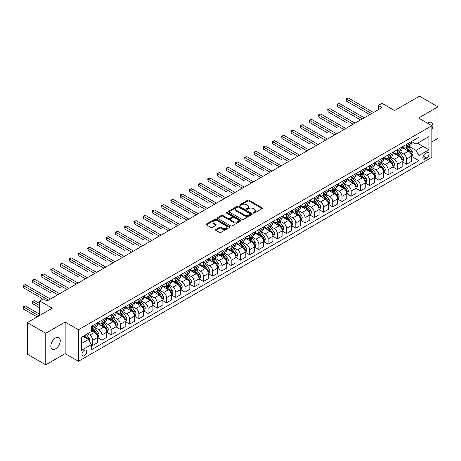 <?xml version="1.0" encoding="UTF-8"?>
<svg xmlns="http://www.w3.org/2000/svg" width="461" height="461" viewBox="0 0 461 461"><rect width="100%" height="100%" fill="white"/><g stroke="black" fill="none" stroke-linecap="round" stroke-linejoin="round"><path stroke-width="0.69" d="M253.4 213.074A0.72 0.415 0 0 0 254.414 213.074L262.119 208.626A1.026 0.594 0 0 0 262.418 208.205A1.026 0.594 0 0 0 262.119 207.79L249.067 200.253A1.026 0.594 0 0 0 247.615 200.253L239.916 204.701A0.72 0.415 0 0 0 239.703 204.995A0.72 0.415 0 0 0 239.916 205.289A0.72 0.415 0 0 0 240.93 205.289L241.927 204.713A3.279 1.896 0 0 1 246.566 204.713L247.655 205.341A3.279 1.896 0 0 1 248.612 206.678A3.279 1.896 0 0 1 247.655 208.015L246.658 208.591A0.72 0.415 0 0 0 246.445 208.885A0.72 0.415 0 0 0 246.658 209.179A0.72 0.415 0 0 0 247.672 209.179L248.669 208.603A3.279 1.896 0 0 1 253.308 208.603L254.397 209.231A3.279 1.896 0 0 1 255.354 210.573A3.279 1.896 0 0 1 254.397 211.91L253.4 212.486A0.72 0.415 0 0 0 253.187 212.78A0.72 0.415 0 0 0 253.4 213.074L253.4 212.486M55.551 348.85A6.684 3.861 120 0 0 59.913 342.961A6.684 3.861 120 0 0 58.893 337.608A6.684 3.861 120 0 0 55.551 337.936A6.684 3.861 120 0 0 51.183 343.825A6.684 3.861 120 0 0 52.202 349.184A6.684 3.861 120 0 0 55.551 348.85M431.859 129.541A6.684 3.861 120 0 0 431.508 122.476A6.684 3.861 120 0 0 428.165 122.81A6.684 3.861 120 0 0 427.543 123.214M84.351 355.759A3.342 1.93 120 0 0 86.535 352.815A3.342 1.93 120 0 0 86.023 350.135A3.342 1.93 120 0 0 84.351 350.302A3.342 1.93 120 0 0 82.167 353.247A3.342 1.93 120 0 0 82.68 355.927A3.342 1.93 120 0 0 84.351 355.759M215.788 229.469A1.026 0.594 0 0 0 215.489 229.889A1.026 0.594 0 0 0 215.788 230.304L219.453 232.419A1.026 0.594 0 0 0 220.9 232.419L229.457 227.48A1.026 0.594 0 0 0 229.757 227.06A1.026 0.594 0 0 0 229.457 226.645L216.405 219.108A1.026 0.594 0 0 0 214.959 219.108L206.401 224.046A1.026 0.594 0 0 0 206.102 224.467A1.026 0.594 0 0 0 206.401 224.887L210.827 227.44A1.026 0.594 0 0 0 212.273 227.44L215.938 225.325A1.026 0.594 0 0 0 216.238 224.905A1.026 0.594 0 0 0 215.938 224.49L213.743 223.222A2.743 1.585 0 0 1 212.942 222.104A2.743 1.585 0 0 1 214.63 220.64A2.743 1.585 0 0 1 217.621 220.98L226.213 225.942A2.743 1.585 0 0 1 227.014 227.06A2.743 1.585 0 0 1 225.32 228.523A2.743 1.585 0 0 1 222.335 228.183L220.9 227.354A1.026 0.594 0 0 0 219.453 227.354L215.788 229.469L215.788 230.304M431.859 141.913L437.95 138.392L437.95 106.837L419.487 96.176L394.558 110.571L382.002 103.322L378.308 105.454L382.002 107.586L47.057 300.964L43.363 298.832L39.669 300.964L39.669 315.462M45.76 333.268L45.76 364.824L65.151 353.627L65.151 322.072L45.76 333.268L27.297 322.608L52.226 308.213L39.669 300.964M65.151 322.072L78.445 329.748L431.859 125.709L431.859 157.264L78.445 361.303L78.445 329.748M437.95 106.837L418.565 118.033L431.859 125.709M241.996 219.401A1.026 0.594 0 0 0 243.448 219.401L252.006 214.463A1.026 0.594 0 0 0 252.305 214.042A1.026 0.594 0 0 0 252.006 213.627L238.954 206.09A1.026 0.594 0 0 0 237.501 206.09L228.95 211.029A1.026 0.594 0 0 0 228.65 211.449A1.026 0.594 0 0 0 228.95 211.87L241.996 219.401M226.737 213.224A0.72 0.415 0 0 1 227.463 213.328L227.463 212.475L240.728 220.133A1.026 0.594 0 0 1 241.028 220.554A1.026 0.594 0 0 1 240.728 220.975L232.177 225.913A1.026 0.594 0 0 1 230.725 225.913L217.673 218.376L217.673 217.54A1.026 0.594 0 0 0 217.373 217.961A1.026 0.594 0 0 0 217.673 218.376M217.673 217.54L221.338 215.425A1.026 0.594 0 0 1 222.784 215.425L228.08 218.479A1.026 0.594 0 0 0 229.526 218.479L231.958 217.079A1.026 0.594 0 0 0 232.258 216.658A1.026 0.594 0 0 0 231.958 216.244L226.449 213.063A0.72 0.415 0 0 1 226.236 212.769A0.72 0.415 0 0 1 226.679 212.383A0.72 0.415 0 0 1 227.463 212.475M45.76 364.824L27.297 354.163L27.297 322.608M426.759 152.7L425.134 153.64A3.239 1.867 120 0 0 423.019 156.492A3.239 1.867 120 0 0 423.515 159.085A3.239 1.867 120 0 0 425.134 158.924L426.759 157.99A3.239 1.867 120 0 0 428.874 155.132A3.239 1.867 120 0 0 428.378 152.539A3.239 1.867 120 0 0 426.759 152.7M411.506 141.504L415.978 144.086L418.934 142.38L418.934 137.222L91.37 326.336L91.37 331.499L81.401 337.256L81.401 350.389L91.37 344.632L91.37 349.79L418.934 160.676L418.934 155.513L415.978 150.395L408.63 146.16M418.934 142.38L428.903 136.623L428.903 149.756L418.934 155.513M65.151 353.627L78.445 361.303M378.308 105.454L378.308 109.718M417.528 143.192L422.996 146.344L422.996 140.035L428.903 136.623M415.978 150.395L422.996 146.344L428.903 149.756M81.401 343.566L88.414 339.515L82.951 336.357M91.37 344.672L92.701 345.439L92.701 340.281A4.178 2.414 -120 0 0 89.745 335.164L87.383 333.799M92.701 345.439L97.502 342.667L97.502 337.51A4.178 2.414 -120 0 0 94.545 332.393L91.37 330.56M97.611 337.619L101.933 340.109L101.933 334.951A4.178 2.414 -120 0 0 98.977 329.834L94.736 327.385M101.933 340.109L106.733 337.337L106.733 332.179A4.178 2.414 -120 0 0 103.777 327.062L97.502 323.438M106.843 332.289L111.164 334.778L111.164 329.621A4.178 2.414 -120 0 0 108.208 324.504L103.967 322.055M111.164 334.778L115.965 332.006L115.965 326.849A4.178 2.414 -120 0 0 113.008 321.732L106.733 318.107M116.074 326.958L120.396 329.448L120.396 324.29A4.178 2.414 -120 0 0 117.44 319.173L113.199 316.724M120.396 329.448L125.196 326.676L125.196 321.519A4.178 2.414 -120 0 0 122.24 316.402L115.965 312.777M125.306 321.628L129.627 324.118L129.627 318.96A4.178 2.414 -120 0 0 126.671 313.843L122.43 311.394M129.627 324.118L134.428 321.346L134.428 316.188A4.178 2.414 -120 0 0 131.471 311.071L125.196 307.447M134.537 316.298L138.859 318.787L138.859 313.63A4.178 2.414 -120 0 0 135.909 308.513L131.662 306.064M138.859 318.787L143.659 316.016L143.659 310.858A4.178 2.414 -120 0 0 140.709 305.741L134.428 302.116M143.774 310.968L148.09 313.457L148.09 308.3A4.178 2.414 -120 0 0 145.14 303.182L140.899 300.733M148.09 313.457L152.891 310.691L152.891 305.528A4.178 2.414 -120 0 0 149.94 300.411L143.659 296.786M153.006 305.637L157.322 308.132L157.322 302.969A4.178 2.414 -120 0 0 154.372 297.852L150.13 295.403M157.322 308.132L162.128 305.361L162.128 300.197A4.178 2.414 -120 0 0 159.172 295.08L152.891 291.456M162.237 300.307L166.559 302.802L166.559 297.639A4.178 2.414 -120 0 0 163.603 292.522L159.362 290.073M166.559 302.802L171.359 300.03L171.359 294.867A4.178 2.414 -120 0 0 168.403 289.75L162.128 286.125M171.469 294.977L175.791 297.472L175.791 292.309A4.178 2.414 -120 0 0 172.835 287.191L168.593 284.742M175.791 297.472L180.591 294.7L180.591 289.537A4.178 2.414 -120 0 0 177.635 284.42L171.359 280.795M180.7 289.646L185.022 292.141L185.022 286.978A4.178 2.414 -120 0 0 182.066 281.861L177.825 279.412M185.022 292.141L189.823 289.37L189.823 284.207A4.178 2.414 -120 0 0 186.866 279.089L180.591 275.465M189.932 284.316L194.254 286.811L194.254 281.648A4.178 2.414 -120 0 0 191.298 276.531L187.057 274.082M194.254 286.811L199.054 284.039L199.054 278.876A4.178 2.414 -120 0 0 196.098 273.759L189.823 270.134M199.164 278.986L203.485 281.481L203.485 276.318A4.178 2.414 -120 0 0 200.529 271.201L196.288 268.751M203.485 281.481L208.286 278.709L208.286 273.546A4.178 2.414 -120 0 0 205.335 268.429L199.054 264.804M208.395 273.655L212.717 276.151L212.717 270.987A4.178 2.414 -120 0 0 209.767 265.87L205.52 263.421M212.717 276.151L217.517 273.379L217.517 268.216A4.178 2.414 -120 0 0 214.567 263.098L208.286 259.474M217.632 268.325L221.948 270.82L221.948 265.657A4.178 2.414 -120 0 0 218.998 260.54L214.757 258.091M221.948 270.82L226.754 268.048L226.754 262.885A4.178 2.414 -120 0 0 223.798 257.768L217.517 254.144M226.864 262.995L231.186 265.49L231.186 260.327A4.178 2.414 -120 0 0 228.23 255.21L223.988 252.761M231.186 265.49L235.986 262.718L235.986 257.555A4.178 2.414 -120 0 0 233.03 252.438L226.754 248.813M236.095 257.664L240.417 260.16L240.417 254.996A4.178 2.414 -120 0 0 237.461 249.879L233.22 247.43M240.417 260.16L245.217 257.388L245.217 252.225A4.178 2.414 -120 0 0 242.261 247.108L235.986 243.483M245.327 252.334L249.649 254.829L249.649 249.666A4.178 2.414 -120 0 0 246.693 244.549L242.451 242.1M249.649 254.829L254.449 252.058L254.449 246.894A4.178 2.414 -120 0 0 251.493 241.777L245.217 238.153M254.558 247.004L258.88 249.499L258.88 244.336A4.178 2.414 -120 0 0 255.924 239.219L251.683 236.77M258.88 249.499L263.68 246.727L263.68 241.564A4.178 2.414 -120 0 0 260.724 236.447L254.449 232.822M263.79 241.673L268.112 244.169L268.112 239.005A4.178 2.414 -120 0 0 265.156 233.888L260.914 231.439M268.112 244.169L272.912 241.397L272.912 236.234A4.178 2.414 -120 0 0 269.962 231.117L263.68 227.492M273.021 236.343L277.343 238.838L277.343 233.675A4.178 2.414 -120 0 0 274.393 228.558L270.146 226.109M277.343 238.838L282.144 236.067L282.144 230.903A4.178 2.414 -120 0 0 279.193 225.786L272.912 222.162M282.259 231.013L286.575 233.508L286.575 228.345A4.178 2.414 -120 0 0 283.624 223.228L279.383 220.779M286.575 233.508L291.375 230.736L291.375 225.573A4.178 2.414 -120 0 0 288.425 220.456L282.144 216.831M291.49 225.683L295.812 228.178L295.812 223.015A4.178 2.414 -120 0 0 292.856 217.897L288.615 215.448M295.812 228.178L300.612 225.406L300.612 220.243A4.178 2.414 -120 0 0 297.656 215.126L291.375 211.501M300.722 220.352L305.044 222.847L305.044 217.684A4.178 2.414 -120 0 0 302.088 212.567L297.846 210.118M305.044 222.847L309.844 220.076L309.844 214.912A4.178 2.414 -120 0 0 306.888 209.795L300.612 206.171M309.953 215.022L314.275 217.517L314.275 212.354A4.178 2.414 -120 0 0 311.319 207.237L307.078 204.788M314.275 217.517L319.075 214.745L319.075 209.582A4.178 2.414 -120 0 0 316.119 204.465L309.844 200.84M319.185 209.692L323.507 212.187L323.507 207.024A4.178 2.414 -120 0 0 320.551 201.906L316.309 199.457M323.507 212.187L328.307 209.415L328.307 204.252A4.178 2.414 -120 0 0 325.351 199.135L319.075 195.51M328.416 204.361L332.738 206.856L332.738 201.693A4.178 2.414 -120 0 0 329.782 196.576L325.541 194.127M332.738 206.856L337.538 204.085L337.538 198.922A4.178 2.414 -120 0 0 334.582 193.804L328.307 190.18M337.648 199.031L341.97 201.526L341.97 196.363A4.178 2.414 -120 0 0 339.019 191.246L334.772 188.797M341.97 201.526L346.77 198.754L346.77 193.591A4.178 2.414 -120 0 0 343.82 188.474L337.538 184.849M346.885 193.701L351.201 196.196L351.201 191.033A4.178 2.414 -120 0 0 348.251 185.916L344.01 183.466M351.201 196.196L356.001 193.424L356.001 188.261A4.178 2.414 -120 0 0 353.051 183.144L346.77 179.519M356.117 188.37L360.433 190.866L360.433 185.702A4.178 2.414 -120 0 0 357.482 180.585L353.241 178.136M360.433 190.866L365.239 188.094L365.239 182.931A4.178 2.414 -120 0 0 362.283 177.813L356.001 174.189M365.348 183.04L369.67 185.535L369.67 180.372A4.178 2.414 -120 0 0 366.714 175.255L362.473 172.806M369.67 185.535L374.47 182.763L374.47 177.6A4.178 2.414 -120 0 0 371.514 172.483L365.239 168.859M374.58 177.71L378.902 180.205L378.902 175.042A4.178 2.414 -120 0 0 375.946 169.925L371.704 167.476M378.902 180.205L383.702 177.433L383.702 172.27A4.178 2.414 -120 0 0 380.746 167.153L374.47 163.528M383.811 172.379L388.133 174.875L388.133 169.711A4.178 2.414 -120 0 0 385.177 164.594L380.936 162.151M388.133 174.875L392.933 172.103L392.933 166.94A4.178 2.414 -120 0 0 389.977 161.828L383.702 158.204M393.043 167.049L397.365 169.544L397.365 164.387A4.178 2.414 -120 0 0 394.409 159.27L390.167 156.821M397.365 169.544L402.165 166.773L402.165 161.615A4.178 2.414 -120 0 0 399.209 156.498L392.933 152.873M402.274 161.719L406.596 164.214L406.596 159.057A4.178 2.414 -120 0 0 403.64 153.939L399.399 151.49M406.596 164.214L411.396 161.442L411.396 156.285A4.178 2.414 -120 0 0 408.446 151.168L402.165 147.543M402.274 146.834L403.64 147.624A4.178 2.414 -120 0 0 405.732 147.831A4.178 2.414 -120 0 0 406.596 145.918L406.596 144.345M393.043 152.165L394.409 152.954A4.178 2.414 -120 0 0 396.5 153.161A4.178 2.414 -120 0 0 397.365 151.248L397.365 149.675M383.811 157.495L385.177 158.284A4.178 2.414 -120 0 0 387.269 158.492A4.178 2.414 -120 0 0 388.133 156.579L388.133 155M374.58 162.825L375.946 163.615A4.178 2.414 -120 0 0 378.037 163.822A4.178 2.414 -120 0 0 378.902 161.909L378.902 160.33M365.348 168.156L366.714 168.945A4.178 2.414 -120 0 0 368.8 169.152A4.178 2.414 -120 0 0 369.67 167.239L369.67 165.66M356.117 173.486L357.482 174.275A4.178 2.414 -120 0 0 359.568 174.483A4.178 2.414 -120 0 0 360.433 172.57L360.433 170.991M346.885 178.816L348.251 179.606A4.178 2.414 -120 0 0 350.337 179.813A4.178 2.414 -120 0 0 351.201 177.9L351.201 176.321M337.648 184.146L339.019 184.936A4.178 2.414 -120 0 0 341.105 185.143A4.178 2.414 -120 0 0 341.97 183.23L341.97 181.651M328.416 189.477L329.782 190.266A4.178 2.414 -120 0 0 331.874 190.474A4.178 2.414 -120 0 0 332.738 188.561L332.738 186.982M319.185 194.807L320.551 195.597A4.178 2.414 -120 0 0 322.642 195.804A4.178 2.414 -120 0 0 323.507 193.891L323.507 192.312M309.953 200.137L311.319 200.927A4.178 2.414 -120 0 0 313.411 201.134A4.178 2.414 -120 0 0 314.275 199.221L314.275 197.642M300.722 205.468L302.088 206.257A4.178 2.414 -120 0 0 304.174 206.465A4.178 2.414 -120 0 0 305.044 204.551L305.044 202.973M291.49 210.798L292.856 211.587A4.178 2.414 -120 0 0 294.942 211.795A4.178 2.414 -120 0 0 295.812 209.882L295.812 208.303M282.259 216.128L283.624 216.918A4.178 2.414 -120 0 0 285.711 217.125A4.178 2.414 -120 0 0 286.575 215.212L286.575 213.633M273.021 221.459L274.393 222.248A4.178 2.414 -120 0 0 276.479 222.456A4.178 2.414 -120 0 0 277.343 220.542L277.343 218.963M263.79 226.789L265.156 227.578A4.178 2.414 -120 0 0 267.247 227.786A4.178 2.414 -120 0 0 268.112 225.873L268.112 224.294M254.558 232.119L255.924 232.909A4.178 2.414 -120 0 0 258.016 233.116A4.178 2.414 -120 0 0 258.88 231.203L258.88 229.624M245.327 237.45L246.693 238.239A4.178 2.414 -120 0 0 248.784 238.446A4.178 2.414 -120 0 0 249.649 236.533L249.649 234.954M236.095 242.78L237.461 243.569A4.178 2.414 -120 0 0 239.553 243.777A4.178 2.414 -120 0 0 240.417 241.864L240.417 240.285M226.864 248.11L228.23 248.9A4.178 2.414 -120 0 0 230.316 249.107A4.178 2.414 -120 0 0 231.186 247.194L231.186 245.615M217.632 253.441L218.998 254.23A4.178 2.414 -120 0 0 221.084 254.437A4.178 2.414 -120 0 0 221.948 252.524L221.948 250.945M208.395 258.771L209.767 259.56A4.178 2.414 -120 0 0 211.853 259.768A4.178 2.414 -120 0 0 212.717 257.855L212.717 256.276M199.164 264.101L200.529 264.891A4.178 2.414 -120 0 0 202.621 265.098A4.178 2.414 -120 0 0 203.485 263.185L203.485 261.606M189.932 269.431L191.298 270.221A4.178 2.414 -120 0 0 193.39 270.428A4.178 2.414 -120 0 0 194.254 268.515L194.254 266.936M180.7 274.762L182.066 275.551A4.178 2.414 -120 0 0 184.158 275.759A4.178 2.414 -120 0 0 185.022 273.846L185.022 272.267M171.469 280.092L172.835 280.882A4.178 2.414 -120 0 0 174.926 281.089A4.178 2.414 -120 0 0 175.791 279.176L175.791 277.597M162.237 285.422L163.603 286.212A4.178 2.414 -120 0 0 165.689 286.419A4.178 2.414 -120 0 0 166.559 284.506L166.559 282.927M153.006 290.753L154.372 291.542A4.178 2.414 -120 0 0 156.458 291.75A4.178 2.414 -120 0 0 157.322 289.836L157.322 288.258M143.774 296.083L145.14 296.872A4.178 2.414 -120 0 0 147.226 297.08A4.178 2.414 -120 0 0 148.09 295.167L148.09 293.588M134.537 301.413L135.909 302.203A4.178 2.414 -120 0 0 137.995 302.41A4.178 2.414 -120 0 0 138.859 300.497L138.859 298.918M125.306 306.744L126.671 307.533A4.178 2.414 -120 0 0 128.763 307.741A4.178 2.414 -120 0 0 129.627 305.827L129.627 304.248M116.074 312.074L117.44 312.863A4.178 2.414 -120 0 0 119.532 313.071A4.178 2.414 -120 0 0 120.396 311.158L120.396 309.579M106.843 317.404L108.208 318.194A4.178 2.414 -120 0 0 110.3 318.401A4.178 2.414 -120 0 0 111.164 316.488L111.164 314.909M97.611 322.735L98.977 323.524A4.178 2.414 -120 0 0 101.063 323.731A4.178 2.414 -120 0 0 101.933 321.818L101.933 320.239M411.506 156.388L418.934 160.676M405.732 147.831L410.532 145.059A4.178 2.414 -120 0 0 411.396 143.146L411.396 141.573M396.5 153.161L401.3 150.39A4.178 2.414 -120 0 0 402.165 148.477L402.165 146.903M387.269 158.492L392.069 155.72A4.178 2.414 -120 0 0 392.933 153.807L392.933 152.228M378.037 163.822L382.837 161.05A4.178 2.414 -120 0 0 383.702 159.137L383.702 157.558M368.8 169.152L373.606 166.381A4.178 2.414 -120 0 0 374.47 164.468L374.47 162.889M359.568 174.483L364.369 171.711A4.178 2.414 -120 0 0 365.239 169.798L365.239 168.219M350.337 179.813L355.137 177.041A4.178 2.414 -120 0 0 356.001 175.128L356.001 173.549M341.105 185.143L345.906 182.372A4.178 2.414 -120 0 0 346.77 180.458L346.77 178.88M331.874 190.474L336.674 187.702A4.178 2.414 -120 0 0 337.538 185.789L337.538 184.21M322.642 195.804L327.443 193.032A4.178 2.414 -120 0 0 328.307 191.119L328.307 189.54M313.411 201.134L318.211 198.363A4.178 2.414 -120 0 0 319.075 196.449L319.075 194.87M304.174 206.465L308.979 203.693A4.178 2.414 -120 0 0 309.844 201.78L309.844 200.201M294.942 211.795L299.742 209.023A4.178 2.414 -120 0 0 300.612 207.11L300.612 205.531M285.711 217.125L290.511 214.353A4.178 2.414 -120 0 0 291.375 212.44L291.375 210.861M276.479 222.456L281.279 219.684A4.178 2.414 -120 0 0 282.144 217.771L282.144 216.192M267.247 227.786L272.048 225.014A4.178 2.414 -120 0 0 272.912 223.101L272.912 221.522M258.016 233.116L262.816 230.344A4.178 2.414 -120 0 0 263.68 228.431L263.68 226.852M248.784 238.446L253.585 235.675A4.178 2.414 -120 0 0 254.449 233.762L254.449 232.183M239.553 243.777L244.353 241.005A4.178 2.414 -120 0 0 245.217 239.092L245.217 237.513M230.316 249.107L235.122 246.335A4.178 2.414 -120 0 0 235.986 244.422L235.986 242.843M221.084 254.437L225.884 251.666A4.178 2.414 -120 0 0 226.754 249.753L226.754 248.174M211.853 259.768L216.653 256.996A4.178 2.414 -120 0 0 217.517 255.083L217.517 253.504M202.621 265.098L207.421 262.326A4.178 2.414 -120 0 0 208.286 260.413L208.286 258.834M193.39 270.428L198.19 267.657A4.178 2.414 -120 0 0 199.054 265.743L199.054 264.165M184.158 275.759L188.958 272.987A4.178 2.414 -120 0 0 189.823 271.074L189.823 269.495M174.926 281.089L179.727 278.317A4.178 2.414 -120 0 0 180.591 276.404L180.591 274.825M165.689 286.419L170.495 283.648A4.178 2.414 -120 0 0 171.359 281.734L171.359 280.155M156.458 291.75L161.258 288.978A4.178 2.414 -120 0 0 162.128 287.065L162.128 285.486M147.226 297.08L152.026 294.308A4.178 2.414 -120 0 0 152.891 292.395L152.891 290.816M137.995 302.41L142.795 299.638A4.178 2.414 -120 0 0 143.659 297.725L143.659 296.146M128.763 307.741L133.563 304.969A4.178 2.414 -120 0 0 134.428 303.056L134.428 301.477M119.532 313.071L124.332 310.299A4.178 2.414 -120 0 0 125.196 308.386L125.196 306.807M110.3 318.401L115.1 315.629A4.178 2.414 -120 0 0 115.965 313.716L115.965 312.137M101.063 323.731L105.869 320.96A4.178 2.414 -120 0 0 106.733 319.047L106.733 317.468M91.37 329.229A4.178 2.414 -120 0 0 91.831 329.062L96.631 326.29A4.178 2.414 -120 0 0 97.502 324.377L97.502 322.798M91.831 329.062A4.178 2.414 -120 0 0 92.701 327.149L92.701 325.57M88.414 339.515L91.37 344.632M253.683 213.172L254.397 212.763A3.279 1.896 0 0 0 255.354 211.426L255.354 210.573M248.612 206.678L248.612 207.531A3.279 1.896 0 0 1 247.655 208.868L246.94 209.282M262.119 207.79L262.119 208.626L249.067 201.105A1.026 0.594 0 0 0 247.615 201.105L240.198 205.387M251.988 214.469L238.954 206.943A1.026 0.594 0 0 0 237.501 206.943L228.961 211.876M250.19 214.336A0.72 0.415 0 0 0 250.398 214.042A0.72 0.415 0 0 0 250.19 213.754L238.735 207.139A0.72 0.415 0 0 0 237.72 207.139L236.672 207.744A3.279 1.896 0 0 0 235.709 209.087A3.279 1.896 0 0 0 236.672 210.423L244.497 214.947A3.279 1.896 0 0 0 249.142 214.947L250.19 214.336L250.19 215.189A0.72 0.415 0 0 0 250.398 214.895L250.398 214.042M235.709 209.087L235.709 209.939A3.279 1.896 0 0 0 236.672 211.276L236.672 210.423M250.19 215.189L249.142 215.8A3.279 1.896 0 0 1 244.497 215.8L236.672 211.276M217.69 218.387L221.338 216.278L221.338 215.425M232.258 216.658L232.258 217.511A1.026 0.594 0 0 1 231.958 217.932L229.526 219.332A1.026 0.594 0 0 1 228.08 219.332L222.784 216.278A1.026 0.594 0 0 0 221.338 216.278M227.463 213.328L240.717 220.98M233.571 221.655A2.743 1.585 0 0 0 236.562 221.995A2.743 1.585 0 0 0 238.251 220.531A2.743 1.585 0 0 0 237.45 219.413L234.424 217.667A1.026 0.594 0 0 0 232.972 217.667L230.546 219.067A1.026 0.594 0 0 0 230.241 219.488A1.026 0.594 0 0 0 230.546 219.903L233.571 221.655L233.571 222.507A2.743 1.585 0 0 0 236.562 222.847A2.743 1.585 0 0 0 238.251 221.384L238.251 220.531M230.241 219.488L230.241 220.341A1.026 0.594 0 0 0 230.546 220.756L230.546 219.903M233.571 222.507L230.546 220.756M227.014 227.06L227.014 227.913A2.743 1.585 0 0 1 225.32 229.376A2.743 1.585 0 0 1 222.335 229.036L220.9 228.207A1.026 0.594 0 0 0 219.453 228.207L215.806 230.316M212.942 222.104L212.942 222.957A2.743 1.585 0 0 0 213.743 224.075L213.743 223.222M215.921 225.331L213.743 224.075M229.445 227.486L216.405 219.96A1.026 0.594 0 0 0 214.959 219.96L206.419 224.893L206.401 224.046M411.396 156.452L412.284 155.939L413.021 153.807A2.766 1.596 -120 0 0 412.14 151.45L409.12 147.422A7.993 4.616 -120 0 0 408.25 146.379M405.248 149.318A7.993 4.616 -120 0 0 403.611 147.606M411.143 154.758L411.529 153.928A2.766 1.596 -120 0 0 410.734 152.263L407.72 148.235A7.993 4.616 -120 0 0 406.844 147.192M406.101 147.618A6.633 3.832 60 0 1 407.19 148.857L409.743 152.263M346.586 122.534L328.123 111.873L328.123 109.741L329.967 108.675L355.045 123.15M405.962 147.699A7.993 4.616 60 0 1 406.833 148.747L408.838 151.421M371.664 113.556L346.586 99.08L348.435 98.014L373.508 112.49M369.814 114.622L346.586 101.213L346.586 99.08L346.182 98.844L348.435 98.014M346.586 101.213L346.182 98.844M402.165 161.782L403.052 161.269L403.79 159.137A2.766 1.596 -120 0 0 402.908 156.78L399.889 152.752A7.993 4.616 -120 0 0 399.019 151.709M396.016 154.648A7.993 4.616 -120 0 0 394.38 152.937M401.911 160.088L402.297 159.258A2.766 1.596 -120 0 0 401.502 157.593L398.488 153.565A7.993 4.616 -120 0 0 397.613 152.522M396.869 152.948A6.633 3.832 60 0 1 397.958 154.187L400.511 157.593M337.354 127.864L318.891 117.198L318.891 115.066L320.735 114.005L345.813 128.481M396.725 153.029A7.993 4.616 60 0 1 397.601 154.078L399.606 156.752M392.933 167.113L393.821 166.6L394.558 164.468A2.766 1.596 -120 0 0 393.677 162.111L390.657 158.083A7.993 4.616 -120 0 0 389.787 157.04M386.785 159.979A7.993 4.616 -120 0 0 385.148 158.267M392.68 165.418L393.066 164.589A2.766 1.596 -120 0 0 392.271 162.923L389.251 158.895A7.993 4.616 -120 0 0 388.381 157.852M387.638 158.279A6.633 3.832 60 0 1 388.727 159.518L391.28 162.923M328.123 133.194L309.659 122.528L309.659 120.396L311.503 119.33L336.582 133.811M387.494 158.359A7.993 4.616 60 0 1 388.369 159.408L390.375 162.082M383.702 172.443L384.589 171.93L385.327 169.798A2.766 1.596 -120 0 0 384.439 167.441L381.426 163.413A7.993 4.616 -120 0 0 380.55 162.37M377.553 165.309A7.993 4.616 -120 0 0 375.917 163.597M383.448 170.749L383.829 169.919A2.766 1.596 -120 0 0 383.039 168.253L380.02 164.225A7.993 4.616 -120 0 0 379.149 163.182M378.406 163.609A6.633 3.832 60 0 1 379.495 164.848L382.048 168.253M318.891 138.519L300.428 127.858L300.428 125.726L302.272 124.66L327.345 139.141M378.262 163.69A7.993 4.616 60 0 1 379.132 164.738L381.143 167.412M362.432 118.886L337.354 104.411L339.204 103.345L364.276 117.82M360.583 119.952L337.354 106.543L337.354 104.411L336.951 104.174L339.204 103.345M337.354 106.543L336.951 104.174M353.195 124.216L327.713 109.505L329.967 108.675M328.123 111.873L327.713 109.505M343.964 129.547L318.482 114.835L320.735 114.005M318.891 117.198L318.482 114.835M374.47 177.773L375.358 177.26L376.095 175.128A2.766 1.596 -120 0 0 375.208 172.771L372.194 168.743A7.993 4.616 -120 0 0 371.318 167.7M368.316 170.639A7.993 4.616 -120 0 0 366.685 168.928M374.217 176.079L374.597 175.249A2.766 1.596 -120 0 0 373.808 173.584L370.788 169.556A7.993 4.616 -120 0 0 369.918 168.513M369.175 168.939A6.633 3.832 60 0 1 370.264 170.178L372.816 173.584M309.659 143.849L291.191 133.189L291.191 131.057L293.04 129.99L318.113 144.472M369.031 169.02A7.993 4.616 60 0 1 369.901 170.069L371.906 172.742M334.732 134.877L309.25 120.165L311.503 119.33M309.659 122.528L309.25 120.165M365.239 183.103L366.12 182.591L366.858 180.458A2.766 1.596 -120 0 0 365.976 178.102L362.963 174.074A7.993 4.616 -120 0 0 362.087 173.031M359.084 175.969A7.993 4.616 -120 0 0 357.448 174.258M364.985 181.409L365.366 180.579A2.766 1.596 -120 0 0 364.576 178.914L361.557 174.886A7.993 4.616 -120 0 0 360.686 173.843M359.943 174.27A6.633 3.832 60 0 1 361.032 175.508L363.585 178.914M300.428 149.18L281.959 138.519L281.959 136.387L283.809 135.321L308.882 149.802M359.799 174.35A7.993 4.616 60 0 1 360.669 175.399L362.674 178.073M356.001 188.434L356.889 187.921L357.627 185.789A2.766 1.596 -120 0 0 356.745 183.432L353.725 179.404A7.993 4.616 -120 0 0 352.855 178.361M349.853 181.3A7.993 4.616 -120 0 0 348.216 179.588M355.754 186.74L356.134 185.91A2.766 1.596 -120 0 0 355.345 184.244L352.325 180.216A7.993 4.616 -120 0 0 351.455 179.168M350.712 179.6A6.633 3.832 60 0 1 351.795 180.839L354.353 184.244M291.191 154.51L272.728 143.849L272.728 141.717L274.577 140.651L299.65 155.132M350.567 179.681A7.993 4.616 60 0 1 351.438 180.724L353.443 183.403M346.77 193.764L347.657 193.251L348.395 191.119A2.766 1.596 -120 0 0 347.513 188.762L344.494 184.734A7.993 4.616 -120 0 0 343.624 183.691M340.621 186.63A7.993 4.616 -120 0 0 338.985 184.919M346.522 192.07L346.903 191.24A2.766 1.596 -120 0 0 346.107 189.575L343.093 185.547A7.993 4.616 -120 0 0 342.218 184.498M341.474 184.93A6.633 3.832 60 0 1 342.563 186.169L345.116 189.575M281.959 159.84L263.496 149.18L263.496 147.047L265.34 145.981L290.418 160.463M341.336 185.011A7.993 4.616 60 0 1 342.206 186.054L344.211 188.733M337.538 199.094L338.426 198.582L339.163 196.449A2.766 1.596 -120 0 0 338.282 194.093L335.262 190.065A7.993 4.616 -120 0 0 334.392 189.022M331.39 191.96A7.993 4.616 -120 0 0 329.753 190.249M337.285 197.4L337.671 196.57A2.766 1.596 -120 0 0 336.876 194.905L333.862 190.877A7.993 4.616 -120 0 0 332.986 189.828M332.243 190.26A6.633 3.832 60 0 1 333.332 191.499L335.885 194.905M272.728 165.171L254.265 154.51L254.265 152.378L256.109 151.312L281.187 165.793M332.099 190.341A7.993 4.616 60 0 1 332.975 191.384L334.98 194.064M328.307 204.425L329.194 203.912L329.932 201.78A2.766 1.596 -120 0 0 329.05 199.423L326.031 195.395A7.993 4.616 -120 0 0 325.161 194.352M322.158 197.291A7.993 4.616 -120 0 0 320.522 195.579M328.053 202.731L328.439 201.901A2.766 1.596 -120 0 0 327.644 200.235L324.625 196.207A7.993 4.616 -120 0 0 323.755 195.159M323.011 195.591A6.633 3.832 60 0 1 324.1 196.83L326.653 200.235M263.496 170.501L245.033 159.84L245.033 157.708L246.877 156.642L271.955 171.123M322.867 195.671A7.993 4.616 60 0 1 323.743 196.714L325.748 199.394M325.501 140.207L300.019 125.496L302.272 124.66M300.428 127.858L300.019 125.496M316.269 145.538L290.787 130.826L293.04 129.99M291.191 133.189L290.787 130.826M307.038 150.868L281.556 136.156L283.809 135.321M281.959 138.519L281.556 136.156M297.806 156.198L272.324 141.487L274.577 140.651M272.728 143.849L272.324 141.487M288.569 161.529L263.093 146.817L265.34 145.981M263.496 149.18L263.093 146.817M319.075 209.755L319.963 209.242L320.7 207.11A2.766 1.596 -120 0 0 319.819 204.753L316.799 200.725A7.993 4.616 -120 0 0 315.929 199.682M312.927 202.621A7.993 4.616 -120 0 0 311.29 200.91M318.822 208.061L319.202 207.231A2.766 1.596 -120 0 0 318.413 205.566L315.393 201.538A7.993 4.616 -120 0 0 314.523 200.489M313.78 200.921A6.633 3.832 60 0 1 314.869 202.16L317.422 205.566M254.265 175.831L235.802 165.171L235.802 163.038L237.645 161.972L262.718 176.454M313.636 201.002A7.993 4.616 60 0 1 314.506 202.045L316.517 204.724M279.337 166.859L253.855 152.147L256.109 151.312M254.265 154.51L253.855 152.147M309.844 215.085L310.731 214.572L311.469 212.44A2.766 1.596 -120 0 0 310.581 210.083L307.568 206.055A7.993 4.616 -120 0 0 306.692 205.012M303.695 207.951A7.993 4.616 -120 0 0 302.059 206.24M309.59 213.391L309.971 212.561A2.766 1.596 -120 0 0 309.181 210.896L306.162 206.868A7.993 4.616 -120 0 0 305.291 205.819M304.548 206.251A6.633 3.832 60 0 1 305.637 207.49L308.19 210.896M245.033 181.161L226.564 170.501L226.564 168.369L228.414 167.303L253.487 181.784M304.404 206.332A7.993 4.616 60 0 1 305.274 207.375L307.285 210.055M270.106 172.189L244.624 157.478L246.877 156.642M245.033 159.84L244.624 157.478M300.612 220.416L301.494 219.903L302.237 217.771A2.766 1.596 -120 0 0 301.35 215.414L298.336 211.386A7.993 4.616 -120 0 0 297.46 210.343M294.458 213.282A7.993 4.616 -120 0 0 292.827 211.57M300.359 218.721L300.739 217.892A2.766 1.596 -120 0 0 299.95 216.226L296.93 212.198A7.993 4.616 -120 0 0 296.06 211.15M295.317 211.582A6.633 3.832 60 0 1 296.406 212.821L298.959 216.226M235.802 186.492L217.333 175.831L217.333 173.699L219.182 172.633L244.255 187.114M295.173 211.662A7.993 4.616 60 0 1 296.043 212.705L298.048 215.385M260.874 177.52L235.392 162.808L237.645 161.972M235.802 165.171L235.392 162.808M291.375 225.746L292.262 225.233L293 223.101A2.766 1.596 -120 0 0 292.118 220.744L289.099 216.716A7.993 4.616 -120 0 0 288.229 215.673M285.226 218.612A7.993 4.616 -120 0 0 283.59 216.9M291.127 224.052L291.508 223.222A2.766 1.596 -120 0 0 290.718 221.557L287.699 217.529A7.993 4.616 -120 0 0 286.828 216.48M286.085 216.912A6.633 3.832 60 0 1 287.168 218.151L289.727 221.557M226.564 191.822L208.101 181.161L208.101 179.029L209.951 177.963L235.024 192.444M285.941 216.993A7.993 4.616 60 0 1 286.811 218.036L288.817 220.715M251.643 182.85L226.161 168.138L228.414 167.303M226.564 170.501L226.161 168.138M282.144 231.076L283.031 230.563L283.769 228.431A2.766 1.596 -120 0 0 282.887 226.074L279.867 222.046A7.993 4.616 -120 0 0 278.997 221.003M275.995 223.942A7.993 4.616 -120 0 0 274.358 222.231M281.896 229.382L282.276 228.552A2.766 1.596 -120 0 0 281.481 226.887L278.467 222.859A7.993 4.616 -120 0 0 277.591 221.81M276.848 222.242A6.633 3.832 60 0 1 277.937 223.481L280.495 226.887M217.333 197.152L198.87 186.492L198.87 184.36L200.719 183.294L225.792 197.775M276.709 222.323A7.993 4.616 60 0 1 277.58 223.366L279.585 226.046M242.411 188.18L216.929 173.469L219.182 172.633M217.333 175.831L216.929 173.469M272.912 236.407L273.799 235.894L274.537 233.762A2.766 1.596 -120 0 0 273.655 231.405L270.636 227.377A7.993 4.616 -120 0 0 269.766 226.334M266.763 229.273A7.993 4.616 -120 0 0 265.127 227.561M272.658 234.712L273.045 233.883A2.766 1.596 -120 0 0 272.249 232.217L269.236 228.189A7.993 4.616 -120 0 0 268.36 227.14M267.616 227.573A6.633 3.832 60 0 1 268.705 228.812L271.258 232.217M208.101 202.483L189.638 191.822L189.638 189.69L191.482 188.624L216.561 203.105M267.478 227.653A7.993 4.616 60 0 1 268.348 228.696L270.353 231.376M233.18 193.511L207.698 178.799L209.951 177.963M208.101 181.161L207.698 178.799M263.68 241.737L264.568 241.224L265.305 239.092A2.766 1.596 -120 0 0 264.424 236.735L261.404 232.707A7.993 4.616 -120 0 0 260.534 231.664M257.532 234.603A7.993 4.616 -120 0 0 255.895 232.891M263.427 240.043L263.813 239.213A2.766 1.596 -120 0 0 263.018 237.548L259.998 233.52A7.993 4.616 -120 0 0 259.128 232.471M258.385 232.903A6.633 3.832 60 0 1 259.474 234.142L262.027 237.548M198.87 207.813L180.407 197.152L180.407 195.02L182.251 193.954L207.329 208.435M258.241 232.984A7.993 4.616 60 0 1 259.117 234.027L261.122 236.706M254.449 247.067L255.336 246.554L256.074 244.422A2.766 1.596 -120 0 0 255.192 242.065L252.173 238.037A7.993 4.616 -120 0 0 251.303 236.994M248.3 239.933A7.993 4.616 -120 0 0 246.664 238.222M254.195 245.373L254.581 244.543A2.766 1.596 -120 0 0 253.786 242.878L250.767 238.85A7.993 4.616 -120 0 0 249.897 237.801M249.153 238.233A6.633 3.832 60 0 1 250.242 239.472L252.795 242.878M189.638 213.143L171.175 202.483L171.175 200.351L173.019 199.285L198.092 213.766M249.009 238.314A7.993 4.616 60 0 1 249.885 239.357L251.89 242.037M245.217 252.398L246.105 251.885L246.842 249.753A2.766 1.596 -120 0 0 245.955 247.396L242.941 243.368A7.993 4.616 -120 0 0 242.065 242.325M239.069 245.264A7.993 4.616 -120 0 0 237.432 243.552M244.964 250.703L245.344 249.874A2.766 1.596 -120 0 0 244.555 248.208L241.535 244.18A7.993 4.616 -120 0 0 240.665 243.131M239.922 243.564A6.633 3.832 60 0 1 241.011 244.803L243.564 248.208M180.407 218.474L161.944 207.813L161.944 205.681L163.788 204.615L188.86 219.09M239.778 243.644A7.993 4.616 60 0 1 240.648 244.687L242.659 247.367M235.986 257.728L236.868 257.215L237.611 255.083A2.766 1.596 -120 0 0 236.724 252.726L233.71 248.698A7.993 4.616 -120 0 0 232.834 247.655M229.832 250.594A7.993 4.616 -120 0 0 228.201 248.882M235.732 256.034L236.113 255.198A2.766 1.596 -120 0 0 235.323 253.538L232.304 249.51A7.993 4.616 -120 0 0 231.434 248.462M230.69 248.894A6.633 3.832 60 0 1 231.779 250.133L234.332 253.538M171.175 223.804L152.706 213.143L152.706 211.011L154.556 209.945L179.629 224.421M230.546 248.975A7.993 4.616 60 0 1 231.416 250.018L233.422 252.697M226.754 263.058L227.636 262.545L228.374 260.413A2.766 1.596 -120 0 0 227.492 258.056L224.472 254.028A7.993 4.616 -120 0 0 223.602 252.985M220.6 255.924A7.993 4.616 -120 0 0 218.963 254.213M226.501 261.364L226.881 260.528A2.766 1.596 -120 0 0 226.092 258.869L223.072 254.835A7.993 4.616 -120 0 0 222.202 253.792M221.459 254.224A6.633 3.832 60 0 1 222.548 255.463L225.101 258.869M161.944 229.134L143.475 218.474L143.475 216.342L145.324 215.275L170.397 229.751M221.315 254.305A7.993 4.616 60 0 1 222.185 255.348L224.19 258.027M217.517 268.388L218.405 267.876L219.142 265.743A2.766 1.596 -120 0 0 218.26 263.387L215.241 259.359A7.993 4.616 -120 0 0 214.371 258.316M211.369 261.254A7.993 4.616 -120 0 0 209.732 259.543M217.269 266.694L217.65 265.859A2.766 1.596 -120 0 0 216.86 264.199L213.841 260.165A7.993 4.616 -120 0 0 212.97 259.122M212.221 259.555A6.633 3.832 60 0 1 213.31 260.793L215.869 264.199M152.706 234.465L134.243 223.804L134.243 221.672L136.093 220.606L161.166 235.081M212.083 259.635A7.993 4.616 60 0 1 212.953 260.678L214.959 263.358M208.286 273.719L209.173 273.206L209.911 271.074A2.766 1.596 -120 0 0 209.029 268.717L206.009 264.689A7.993 4.616 -120 0 0 205.139 263.646M202.137 266.585A7.993 4.616 -120 0 0 200.5 264.873M208.032 272.025L208.418 271.189A2.766 1.596 -120 0 0 207.623 269.529L204.609 265.496A7.993 4.616 -120 0 0 203.733 264.453M202.99 264.885A6.633 3.832 60 0 1 204.079 266.124L206.632 269.529M143.475 239.795L125.012 229.134L125.012 227.002L126.856 225.936L151.934 240.412M202.852 264.966A7.993 4.616 60 0 1 203.722 266.009L205.727 268.688M199.054 279.049L199.941 278.536L200.679 276.404A2.766 1.596 -120 0 0 199.797 274.047L196.778 270.019A7.993 4.616 -120 0 0 195.908 268.976M192.905 271.915A7.993 4.616 -120 0 0 191.269 270.204M198.8 277.355L199.187 276.519A2.766 1.596 -120 0 0 198.391 274.86L195.378 270.826A7.993 4.616 -120 0 0 194.502 269.783M193.758 270.215A6.633 3.832 60 0 1 194.847 271.454L197.4 274.86M134.243 245.125L115.78 234.465L115.78 232.332L117.624 231.266L142.703 245.742M193.614 270.296A7.993 4.616 60 0 1 194.49 271.339L196.495 274.018M189.823 284.379L190.71 283.867L191.448 281.734A2.766 1.596 -120 0 0 190.566 279.378L187.546 275.35A7.993 4.616 -120 0 0 186.676 274.307M183.674 277.245A7.993 4.616 -120 0 0 182.037 275.534M189.569 282.685L189.955 281.85A2.766 1.596 -120 0 0 189.16 280.19L186.14 276.156A7.993 4.616 -120 0 0 185.27 275.113M184.527 275.545A6.633 3.832 60 0 1 185.616 276.784L188.169 280.19M125.012 250.456L106.549 239.795L106.549 237.663L108.393 236.597L133.471 251.072M184.383 275.626A7.993 4.616 60 0 1 185.259 276.669L187.264 279.349M180.591 289.71L181.478 289.197L182.216 287.065A2.766 1.596 -120 0 0 181.329 284.708L178.315 280.68A7.993 4.616 -120 0 0 177.439 279.637M174.442 282.576A7.993 4.616 -120 0 0 172.806 280.864M180.337 288.016L180.718 287.18A2.766 1.596 -120 0 0 179.928 285.52L176.909 281.487A7.993 4.616 -120 0 0 176.039 280.444M175.295 280.876A6.633 3.832 60 0 1 176.384 282.115L178.937 285.52M115.78 255.786L97.317 245.125L97.317 242.993L99.161 241.927L124.234 256.402M175.151 280.956A7.993 4.616 60 0 1 176.021 281.999L178.032 284.679M171.359 295.04L172.247 294.527L172.984 292.395A2.766 1.596 -120 0 0 172.097 290.038L169.083 286.01A7.993 4.616 -120 0 0 168.207 284.967M165.211 287.906A7.993 4.616 -120 0 0 163.574 286.195M171.106 293.346L171.486 292.51A2.766 1.596 -120 0 0 170.697 290.845L167.677 286.817A7.993 4.616 -120 0 0 166.807 285.774M166.064 286.206A6.633 3.832 60 0 1 167.153 287.439L169.706 290.851M106.549 261.116L88.08 250.456L88.08 248.323L89.93 247.257L115.002 261.733M165.92 286.287A7.993 4.616 60 0 1 166.79 287.33L168.795 290.009M162.128 300.37L163.01 299.857L163.747 297.725A2.766 1.596 -120 0 0 162.866 295.368L159.852 291.34A7.993 4.616 -120 0 0 158.976 290.297M155.974 293.236A7.993 4.616 -120 0 0 154.337 291.525M161.874 298.676L162.255 297.841A2.766 1.596 -120 0 0 161.465 296.175L158.446 292.147A7.993 4.616 -120 0 0 157.576 291.104M156.832 291.536A6.633 3.832 60 0 1 157.921 292.77L160.474 296.181M97.317 266.446L78.848 255.786L78.848 253.654L80.698 252.588L105.771 267.063M156.688 291.617A7.993 4.616 60 0 1 157.558 292.66L159.564 295.34M152.891 305.701L153.778 305.188L154.516 303.056A2.766 1.596 -120 0 0 153.634 300.699L150.614 296.671A7.993 4.616 -120 0 0 149.744 295.628M146.742 298.567A7.993 4.616 -120 0 0 145.106 296.855M152.643 304.006L153.023 303.171A2.766 1.596 -120 0 0 152.234 301.506L149.214 297.478A7.993 4.616 -120 0 0 148.344 296.435M147.601 296.867A6.633 3.832 60 0 1 148.684 298.1L151.243 301.511M88.08 271.777L69.617 261.116L69.617 258.984L71.467 257.918L96.539 272.393M147.457 296.947A7.993 4.616 60 0 1 148.327 297.99L150.332 300.67M143.659 311.031L144.547 310.518L145.284 308.386A2.766 1.596 -120 0 0 144.402 306.029L141.383 302.001A7.993 4.616 -120 0 0 140.513 300.958M137.511 303.897A7.993 4.616 -120 0 0 135.874 302.185M143.411 309.331L143.792 308.501A2.766 1.596 -120 0 0 142.996 306.836L139.983 302.808A7.993 4.616 -120 0 0 139.107 301.765M138.363 302.197A6.633 3.832 60 0 1 139.453 303.43L142.011 306.842M78.848 277.107L60.385 266.446L60.385 264.314L62.229 263.248L87.308 277.724M138.225 302.278A7.993 4.616 60 0 1 139.095 303.321L141.101 306M134.428 316.361L135.315 315.848L136.053 313.716A2.766 1.596 -120 0 0 135.171 311.359L132.151 307.331A7.993 4.616 -120 0 0 131.281 306.288M128.279 309.227A7.993 4.616 -120 0 0 126.642 307.516M134.174 314.661L134.56 313.832A2.766 1.596 -120 0 0 133.765 312.166L130.751 308.138A7.993 4.616 -120 0 0 129.875 307.095M129.132 307.527A6.633 3.832 60 0 1 130.221 308.761L132.774 312.172M69.617 282.437L51.154 271.777L51.154 269.645L52.998 268.579L78.076 283.054M128.988 307.608A7.993 4.616 60 0 1 129.864 308.651L131.869 311.331M125.196 321.692L126.084 321.179L126.821 319.047A2.766 1.596 -120 0 0 125.939 316.69L122.92 312.662A7.993 4.616 -120 0 0 122.05 311.619M119.047 314.558A7.993 4.616 -120 0 0 117.411 312.846M124.943 319.992L125.329 319.162A2.766 1.596 -120 0 0 124.533 317.496L121.514 313.468A7.993 4.616 -120 0 0 120.644 312.425M119.9 312.858A6.633 3.832 60 0 1 120.989 314.091L123.542 317.502M60.385 287.768L41.922 277.107L41.922 274.975L43.766 273.909L68.845 288.384M119.756 312.938A7.993 4.616 60 0 1 120.632 313.981L122.638 316.661M115.965 327.022L116.852 326.509L117.59 324.377A2.766 1.596 -120 0 0 116.708 322.02L113.688 317.992A7.993 4.616 -120 0 0 112.818 316.949M109.816 319.888A7.993 4.616 -120 0 0 108.179 318.176M115.711 325.322L116.097 324.492A2.766 1.596 -120 0 0 115.302 322.827L112.282 318.799A7.993 4.616 -120 0 0 111.412 317.756M110.669 318.188A6.633 3.832 60 0 1 111.758 319.421L114.311 322.833M51.154 293.098L32.691 282.437L32.691 280.305L34.535 279.239L59.607 293.715M110.525 318.269A7.993 4.616 60 0 1 111.401 319.312L113.406 321.991M106.733 332.352L107.62 331.839L108.358 329.707A2.766 1.596 -120 0 0 107.471 327.35L104.457 323.322A7.993 4.616 -120 0 0 103.581 322.274M100.584 325.218A7.993 4.616 -120 0 0 98.948 323.507M106.479 330.652L106.86 329.822A2.766 1.596 -120 0 0 106.07 328.157L103.051 324.129A7.993 4.616 -120 0 0 102.181 323.086M101.437 323.518A6.633 3.832 60 0 1 102.526 324.751L105.079 328.163M41.922 298.428L23.453 287.768L23.453 285.636L25.303 284.57L50.376 299.045M101.293 323.599A7.993 4.616 60 0 1 102.163 324.642L104.174 327.322M223.942 198.841L198.466 184.129L200.719 183.294M198.87 186.492L198.466 184.129M214.711 204.171L189.229 189.459L191.482 188.624M189.638 191.822L189.229 189.459M205.479 209.501L179.997 194.79L182.251 193.954M180.407 197.152L179.997 194.79M196.248 214.832L170.766 200.12L173.019 199.285M171.175 202.483L170.766 200.12M187.016 220.156L161.534 205.45L163.788 204.615M161.944 207.813L161.534 205.45M177.785 225.487L152.303 210.781L154.556 209.945M152.706 213.143L152.303 210.781M168.553 230.817L143.071 216.111L145.324 215.275M143.475 218.474L143.071 216.111M159.322 236.147L133.84 221.436L136.093 220.606M134.243 223.804L133.84 221.436M150.084 241.478L124.603 226.766L126.856 225.936M125.012 229.134L124.603 226.766M140.853 246.808L115.371 232.096L117.624 231.266M115.78 234.465L115.371 232.096M131.621 252.138L106.139 237.427L108.393 236.597M106.549 239.795L106.139 237.427M122.39 257.469L96.908 242.757L99.161 241.927M97.317 245.125L96.908 242.757M113.158 262.799L87.676 248.087L89.93 247.257M88.08 250.456L87.676 248.087M103.927 268.129L78.445 253.417L80.698 252.588M78.848 255.786L78.445 253.417M94.695 273.459L69.213 258.748L71.467 257.918M69.617 261.116L69.213 258.748M85.458 278.79L59.982 264.078L62.229 263.248M60.385 266.446L59.982 264.078M76.226 284.12L50.745 269.408L52.998 268.579M51.154 271.777L50.745 269.408M66.995 289.45L41.513 274.739L43.766 273.909M41.922 277.107L41.513 274.739M97.502 337.683L98.383 337.17L99.127 335.038A2.766 1.596 -120 0 0 98.239 332.681L95.225 328.653A7.993 4.616 -120 0 0 94.349 327.604M97.248 335.983L97.628 335.153A2.766 1.596 -120 0 0 96.839 333.487L93.819 329.459A7.993 4.616 -120 0 0 92.949 328.416M92.206 328.849A6.633 3.832 60 0 1 93.295 330.082L95.848 333.493M39.669 303.522L34.535 300.56L32.691 301.627L32.691 303.759L39.669 307.787M92.062 328.929A7.993 4.616 60 0 1 92.932 329.972L94.937 332.652M32.691 303.759L32.282 301.39L39.669 305.655M32.282 301.39L34.535 300.56M57.763 294.781L32.282 280.069L34.535 279.239M32.691 282.437L32.282 280.069M89.52 341.434L89.889 340.368A2.766 1.596 -120 0 0 89.008 338.011L86.316 334.415M39.669 314.183L25.303 305.891L23.453 306.957L23.453 309.089L37.082 316.955M87.855 339.192A2.766 1.596 -120 0 0 87.607 338.818L84.91 335.228M84.219 335.625L86.155 338.207M84.023 335.735L85.665 337.925M23.453 309.089L23.05 306.721L38.931 315.889M23.05 306.721L25.303 305.891M48.532 300.111L23.05 285.399L25.303 284.57M23.453 287.768L23.05 285.399M89.745 335.164L94.545 332.393M98.977 329.834L103.777 327.062M108.208 324.504L113.008 321.732M117.44 319.173L122.24 316.402M126.671 313.843L131.471 311.071M135.909 308.513L140.709 305.741M145.14 303.182L149.94 300.411M154.372 297.852L159.172 295.08M163.603 292.522L168.403 289.75M172.835 287.191L177.635 284.42M182.066 281.861L186.866 279.089M191.298 276.531L196.098 273.759M200.529 271.201L205.335 268.429M209.767 265.87L214.567 263.098M218.998 260.54L223.798 257.768M228.23 255.21L233.03 252.438M237.461 249.879L242.261 247.108M246.693 244.549L251.493 241.777M255.924 239.219L260.724 236.447M265.156 233.888L269.962 231.117M274.393 228.558L279.193 225.786M283.624 223.228L288.425 220.456M292.856 217.897L297.656 215.126M302.088 212.567L306.888 209.795M311.319 207.237L316.119 204.465M320.551 201.906L325.351 199.135M329.782 196.576L334.582 193.804M339.019 191.246L343.82 188.474M348.251 185.916L353.051 183.144M357.482 180.585L362.283 177.813M366.714 175.255L371.514 172.483M375.946 169.925L380.746 167.153M385.177 164.594L389.977 161.828M394.409 159.27L399.209 156.498M403.64 153.939L408.446 151.168M406.596 145.918L411.396 143.146M406.596 159.057L411.396 156.285M397.365 164.387L402.165 161.615M397.365 151.248L402.165 148.477M388.133 169.711L392.933 166.94M388.133 156.579L392.933 153.807M378.902 175.042L383.702 172.27M378.902 161.909L383.702 159.137M369.67 180.372L374.47 177.6M369.67 167.239L374.47 164.468M360.433 185.702L365.239 182.931M360.433 172.57L365.239 169.798M351.201 191.033L356.001 188.261M351.201 177.9L356.001 175.128M341.97 196.363L346.77 193.591M341.97 183.23L346.77 180.458M332.738 201.693L337.538 198.922M332.738 188.561L337.538 185.789M323.507 207.024L328.307 204.252M323.507 193.891L328.307 191.119M314.275 212.354L319.075 209.582M314.275 199.221L319.075 196.449M305.044 217.684L309.844 214.912M305.044 204.551L309.844 201.78M295.812 223.015L300.612 220.243M295.812 209.882L300.612 207.11M286.575 228.345L291.375 225.573M286.575 215.212L291.375 212.44M277.343 233.675L282.144 230.903M277.343 220.542L282.144 217.771M268.112 239.005L272.912 236.234M268.112 225.873L272.912 223.101M258.88 244.336L263.68 241.564M258.88 231.203L263.68 228.431M249.649 249.666L254.449 246.894M249.649 236.533L254.449 233.762M240.417 254.996L245.217 252.225M240.417 241.864L245.217 239.092M231.186 260.327L235.986 257.555M231.186 247.194L235.986 244.422M221.948 265.657L226.754 262.885M221.948 252.524L226.754 249.753M212.717 270.987L217.517 268.216M212.717 257.855L217.517 255.083M203.485 276.318L208.286 273.546M203.485 263.185L208.286 260.413M194.254 281.648L199.054 278.876M194.254 268.515L199.054 265.743M185.022 286.978L189.823 284.207M185.022 273.846L189.823 271.074M175.791 292.309L180.591 289.537M175.791 279.176L180.591 276.404M166.559 297.639L171.359 294.867M166.559 284.506L171.359 281.734M157.322 302.969L162.128 300.197M157.322 289.836L162.128 287.065M148.09 308.3L152.891 305.528M148.09 295.167L152.891 292.395M138.859 313.63L143.659 310.858M138.859 300.497L143.659 297.725M129.627 318.96L134.428 316.188M129.627 305.827L134.428 303.056M120.396 324.29L125.196 321.519M120.396 311.158L125.196 308.386M111.164 329.621L115.965 326.849M111.164 316.488L115.965 313.716M101.933 334.951L106.733 332.179M101.933 321.818L106.733 319.047M92.701 340.281L97.502 337.51M92.701 327.149L97.502 324.377M423.221 155.945L426.759 157.99M422.846 157.604L425.134 158.924M254.397 212.763L254.397 211.91M246.658 209.179L246.658 208.591M247.655 208.868L247.655 208.015M239.916 205.289L239.916 204.701M247.615 201.105L247.615 200.253M249.067 201.105L249.067 200.253M228.95 211.87L228.95 211.029M237.501 206.943L237.501 206.09M238.954 206.943L238.954 206.09M252.006 214.463L252.006 213.627M244.497 215.8L244.497 214.947M249.142 215.8L249.142 214.947M222.784 216.278L222.784 215.425M228.08 219.332L228.08 218.479M229.526 219.332L229.526 218.479M231.958 217.932L231.958 217.079M240.728 220.975L240.728 220.133M219.453 228.207L219.453 227.354M220.9 228.207L220.9 227.354M222.335 229.036L222.335 228.183M215.938 225.325L215.938 224.49M214.959 219.96L214.959 219.108M216.405 219.96L216.405 219.108M229.457 227.48L229.457 226.645M411.189 154.908L413.004 153.865M407.72 148.235L409.12 147.422M405.542 149.491L406.833 148.747M410.734 152.263L412.14 151.45M410.515 153.34L411.529 153.928M401.957 160.238L403.773 159.195M398.488 153.565L399.889 152.752M396.31 154.821L397.601 154.078M401.502 157.593L402.908 156.78M401.283 158.67L402.297 159.258M392.726 165.568L394.541 164.525M389.251 158.895L390.657 158.083M387.079 160.151L388.369 159.408M392.271 162.923L393.677 162.111M392.052 164.001L393.066 164.589M383.494 170.898L385.31 169.855M380.02 164.225L381.426 163.413M377.847 165.482L379.132 164.738M383.039 168.253L384.439 167.441M382.82 169.331L383.829 169.919M374.263 176.229L376.072 175.186M370.788 169.556L372.194 168.743M368.61 170.812L369.901 170.069M373.808 173.584L375.208 172.771M373.589 174.661L374.597 175.249M365.031 181.559L366.841 180.516M361.557 174.886L362.963 174.074M359.378 176.142L360.669 175.399M364.576 178.914L365.976 178.102M364.357 179.992L365.366 180.579M355.8 186.889L357.609 185.841M352.325 180.216L353.725 179.404M350.147 181.473L351.438 180.724M355.345 184.244L356.745 183.432M355.12 185.322L356.134 185.91M346.563 192.22L348.378 191.171M343.093 185.547L344.494 184.734M340.915 186.803L342.206 186.054M346.107 189.575L347.513 188.762M345.888 190.652L346.903 191.24M337.331 197.55L339.146 196.501M333.862 190.877L335.262 190.065M331.684 192.133L332.975 191.384M336.876 194.905L338.282 194.093M336.657 195.983L337.671 196.57M328.099 202.88L329.915 201.832M324.625 196.207L326.031 195.395M322.452 197.464L323.743 196.714M327.644 200.235L329.05 199.423M327.425 201.313L328.439 201.901M318.868 208.211L320.683 207.162M315.393 201.538L316.799 200.725M313.221 202.794L314.506 202.045M318.413 205.566L319.819 204.753M318.194 206.643L319.202 207.231M309.636 213.541L311.452 212.492M306.162 206.868L307.568 206.055M303.989 208.124L305.274 207.375M309.181 210.896L310.581 210.083M308.962 211.974L309.971 212.561M300.405 218.871L302.214 217.823M296.93 212.198L298.336 211.386M294.752 213.455L296.043 212.705M299.95 216.226L301.35 215.414M299.731 217.304L300.739 217.892M291.173 224.202L292.983 223.153M287.699 217.529L289.099 216.716M285.52 218.785L286.811 218.036M290.718 221.557L292.118 220.744M290.499 222.634L291.508 223.222M281.936 229.532L283.751 228.483M278.467 222.859L279.867 222.046M276.289 224.115L277.58 223.366M281.481 226.887L282.887 226.074M281.262 227.965L282.276 228.552M272.705 234.862L274.52 233.813M269.236 228.189L270.636 227.377M267.057 229.445L268.348 228.696M272.249 232.217L273.655 231.405M272.03 233.295L273.045 233.883M263.473 240.193L265.288 239.144M259.998 233.52L261.404 232.707M257.826 234.776L259.117 234.027M263.018 237.548L264.424 236.735M262.799 238.625L263.813 239.213M254.242 245.523L256.057 244.474M250.767 238.85L252.173 238.037M248.594 240.106L249.885 239.357M253.786 242.878L255.192 242.065M253.567 243.955L254.581 244.543M245.01 250.853L246.825 249.804M241.535 244.18L242.941 243.368M239.363 245.436L240.648 244.687M244.555 248.208L245.955 247.396M244.336 249.286L245.344 249.874M235.778 256.183L237.588 255.135M232.304 249.51L233.71 248.698M230.125 250.767L231.416 250.018M235.323 253.538L236.724 252.726M235.104 254.616L236.113 255.198M226.547 261.514L228.356 260.465M223.072 254.835L224.472 254.028M220.894 256.097L222.185 255.348M226.092 258.869L227.492 258.056M225.873 259.946L226.881 260.528M217.315 266.844L219.125 265.795M213.841 260.165L215.241 259.359M211.662 261.422L212.953 260.678M216.86 264.199L218.26 263.387M216.635 265.277L217.65 265.859M208.078 272.174L209.893 271.126M204.609 265.496L206.009 264.689M202.431 266.752L203.722 266.009M207.623 269.529L209.029 268.717M207.404 270.607L208.418 271.189M198.847 277.505L200.662 276.456M195.378 270.826L196.778 270.019M193.199 272.082L194.49 271.339M198.391 274.86L199.797 274.047M198.172 275.937L199.187 276.519M189.615 282.835L191.43 281.786M186.14 276.156L187.546 275.35M183.968 277.413L185.259 276.669M189.16 280.19L190.566 279.378M188.941 281.268L189.955 281.85M180.384 288.165L182.199 287.117M176.909 281.487L178.315 280.68M174.736 282.743L176.021 281.999M179.928 285.52L181.329 284.708M179.709 286.598L180.718 287.18M171.152 293.496L172.961 292.447M167.677 286.817L169.083 286.01M165.499 288.073L166.79 287.33M170.697 290.845L172.097 290.038M170.478 291.928L171.486 292.51M161.92 298.826L163.73 297.777M158.446 292.147L159.852 291.34M156.267 293.403L157.558 292.66M161.465 296.175L162.866 295.368M161.246 297.259L162.255 297.841M152.689 304.156L154.498 303.108M149.214 297.478L150.614 296.671M147.036 298.734L148.327 297.99M152.234 301.506L153.634 300.699M152.015 302.589L153.023 303.171M143.452 309.487L145.267 308.438M139.983 302.808L141.383 302.001M137.804 304.064L139.095 303.321M142.996 306.836L144.402 306.029M142.777 307.919L143.792 308.501M134.22 314.817L136.035 313.768M130.751 308.138L132.151 307.331M128.573 309.394L129.864 308.651M133.765 312.166L135.171 311.359M133.546 313.25L134.56 313.832M124.989 320.147L126.804 319.098M121.514 313.468L122.92 312.662M119.341 314.725L120.632 313.981M124.533 317.496L125.939 316.69M124.314 318.58L125.329 319.162M115.757 325.478L117.572 324.429M112.282 318.799L113.688 317.992M110.11 320.055L111.401 319.312M115.302 322.827L116.708 322.02M115.083 323.91L116.097 324.492M106.526 330.808L108.341 329.759M103.051 324.129L104.457 323.322M100.878 325.385L102.163 324.642M106.07 328.157L107.471 327.35M105.851 329.24L106.86 329.822M97.294 336.138L99.103 335.089M93.819 329.459L95.225 328.653M91.641 330.716L92.932 329.972M96.839 333.487L98.239 332.681M96.62 334.571L97.628 335.153M89.175 340.823L89.872 340.42M87.607 338.818L89.008 338.011"/></g></svg>
